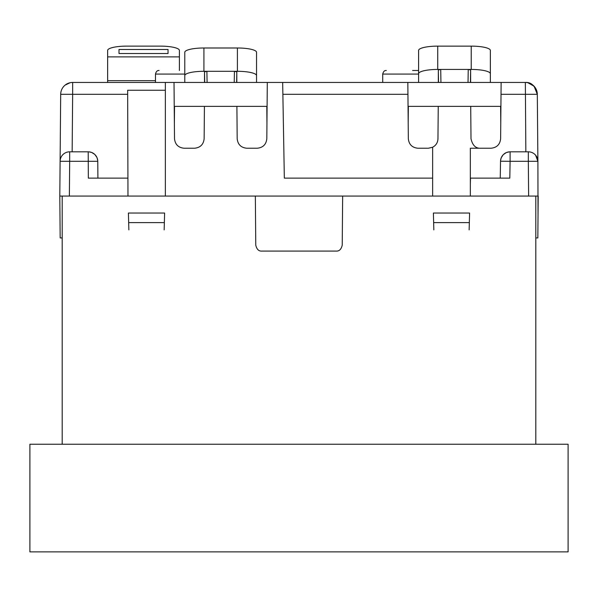 <?xml version="1.0" encoding="UTF-8"?>
<svg xmlns="http://www.w3.org/2000/svg" width="598" height="598" viewBox="0 0 598 598"><rect width="100%" height="100%" fill="white"/><g stroke="black" fill="none" stroke-linecap="round" stroke-linejoin="round"><path stroke-width="0.9" d="M412.62 70.489L418.6 70.489M282.869 94.305L407.941 94.305L407.836 82.449L165.362 82.449L165.362 196.069L538.2 196.069L535.808 196.069L535.808 444.239M407.836 82.449L525.35 82.449C531.383 82.068 535.367 86.015 537.31 94.305A11.96 11.96 0 0 0 525.35 82.449A11.96 11.96 0 0 1 537.31 94.305L534.066 86.217L529.021 83.025M507.231 82.449L501.124 82.449L500.631 138.743C499.995 144.477 496.803 147.639 491.063 148.229L470.342 148.229L470.342 184.109L470.499 178.129L509.81 178.129L510.101 161.303L500.533 161.213A9.568 9.568 0 0 1 510.101 151.817L510.101 161.303L528.326 161.303L528.632 196.069L535.808 196.069M62.192 444.239L62.192 196.069L59.8 196.069L60.69 94.305A11.96 11.96 0 0 1 72.65 82.449L76.424 82.449M62.192 196.069L69.368 196.069L59.8 196.069L60.69 94.305L72.65 94.305L72.65 82.449L165.362 82.449M174.018 82.449L174.511 138.743C175.147 144.484 178.339 147.646 184.079 148.229L194.574 148.229C200.315 147.639 203.507 144.477 204.142 138.743L204.426 106.369L174.519 106.369L174.377 123.136M165.362 90.253L127.658 90.253L127.972 196.069M70.108 82.718L65.167 85.08M501.019 94.305L537.31 94.305L537.363 100.389L537.31 94.305L537.363 100.389L537.31 94.305L534.066 86.217L527.892 82.718M408.195 123.136L408.337 106.369L438.244 106.369L437.96 138.743C437.788 142.571 436.017 145.404 432.638 147.235L428.392 148.229L417.897 148.229C412.157 147.646 408.965 144.484 408.329 138.743L407.941 94.305M480.568 148.229C475.694 148.491 472.51 145.329 471 138.743L470.716 106.369L500.623 106.369L500.765 123.136M282.667 82.449L284.334 178.129L432.638 178.129L432.638 196.069M266.947 123.136L266.805 106.369L236.898 106.369L237.182 138.743C237.817 144.484 241.009 147.646 246.75 148.229L257.245 148.229C262.985 147.639 266.177 144.477 266.813 138.743L267.306 82.449M500.623 106.369L500.638 108.761M538.028 215.519L537.894 161.303L528.326 161.303L528.326 151.817L510.101 151.817A9.568 9.568 0 0 0 500.533 161.213L500.242 178.129L500.533 161.213M236.898 106.369L204.426 106.369M89.042 151.855L91.629 152.453M91.703 152.483L94.656 154.321M94.94 154.59L96.921 157.453M97.07 157.805L97.743 160.653M537.363 100.389L537.894 161.303A9.568 9.568 180 0 0 528.326 151.817L525.851 151.817L525.35 82.449A11.96 11.96 0 0 1 537.31 94.305L537.894 161.303L535.606 155.174M500.586 160.361L501.221 157.82M501.259 157.737L503.12 154.845M503.396 154.561L506.259 152.617M506.618 152.475L509.451 151.84M432.638 178.129L432.638 147.235M535.808 237.929L537.834 237.929L538.2 196.069M537.938 226.074L537.834 237.929M59.8 196.069L60.166 237.929L60.062 226.074L60.166 237.929L62.192 237.929M127.658 94.305L72.65 94.305L72.149 151.817L69.674 151.817L69.674 161.303L60.106 161.303A9.568 9.568 0 0 1 69.674 151.817L88.198 151.817A9.568 9.568 0 0 1 97.766 161.303L69.674 161.303L69.368 196.069L165.362 196.069M342.654 196.069L342.228 245.158C341.256 249.299 339.26 251.272 336.248 251.085L261.752 251.085C258.74 251.272 256.744 249.299 255.772 245.158L255.346 196.069M128.854 229.871L128.413 213.03L164.607 213.03L164.166 229.871M60.106 161.303L60.174 160.227M97.915 178.129L97.766 161.303A9.568 9.568 0 0 0 88.198 151.817L88.347 178.129L127.658 178.129M470.342 184.109L470.342 196.069M433.834 229.871L433.647 222.606L469.333 222.606L469.587 213.03L433.393 213.03L433.647 222.606M469.333 222.606L469.146 229.871M128.667 222.606L164.353 222.606M470.716 106.369L438.244 106.369M490.36 82.449L490.36 50.426A19.136 4.306 180 0 0 471.224 46.128L437.736 46.128A19.136 4.306 180 0 0 418.6 50.426L418.6 82.449M107.64 82.449L107.64 50.426A19.136 4.306 180 0 1 126.776 46.121L160.264 46.121A19.136 4.306 0 0 1 179.4 50.426L179.4 70.489M470.626 82.449L470.626 69.981L468.241 69.435L471.224 69.435A19.136 4.306 0 0 1 490.36 73.733M438.334 82.449L438.334 69.981L440.719 69.435L437.736 69.435A19.136 4.306 180 0 0 418.6 73.733M107.64 56.885L179.4 56.885M168.038 53.521L119.002 53.521L119.002 49.485L168.038 49.485L168.038 53.521L168.038 49.485M256.542 82.449L256.542 75.602A19.136 4.306 180 0 0 237.406 71.297L206.901 71.297L204.516 71.85L204.516 82.449M236.808 82.449L236.808 71.85L234.423 71.297L234.237 82.449M207.087 82.449L206.901 71.297L203.918 71.297L203.918 47.99A19.136 4.306 180 0 0 184.782 52.295L184.782 75.602A19.136 4.306 0 0 1 203.918 71.297M184.782 82.449L184.782 75.602M203.918 47.99L237.406 47.99A19.136 4.306 180 0 1 256.542 52.295L256.542 75.602M440.935 82.449L440.719 69.435L468.241 69.435L468.025 82.449M119.002 49.485L119.002 53.521M29.9 444.239L568.1 444.239L568.1 551.879L29.9 551.879L29.9 444.239M418.6 74.077L382.72 74.077C383.348 71.513 384.544 70.317 386.308 70.489M184.782 74.077L155.48 74.077C156.093 71.528 157.289 70.332 159.068 70.489M107.64 80.678L155.48 80.678M471.224 46.128L471.224 69.435M437.736 69.435L437.736 46.128M470.626 69.981L470.417 82.449M438.543 82.449L438.334 69.981M237.406 47.99L237.406 71.297M236.808 71.85L236.629 82.449M204.695 82.449L204.516 71.85M382.72 74.077L382.72 82.449M155.48 74.077L155.48 82.449"/></g></svg>

